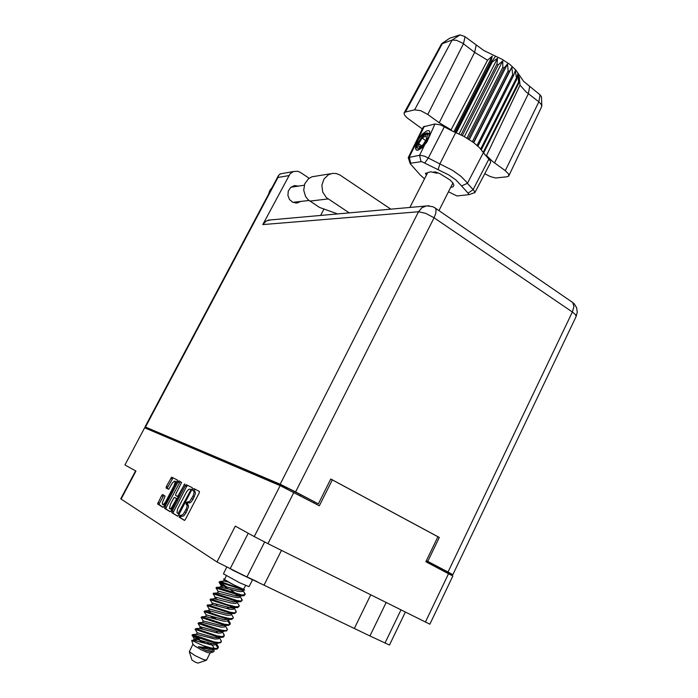<?xml version="1.0" encoding="UTF-8"?>
<svg xmlns="http://www.w3.org/2000/svg" width="698" height="698" viewBox="0 0 698 698"><rect width="100%" height="100%" fill="white"/><g stroke="black" fill="none" stroke-linecap="round" stroke-linejoin="round"><path stroke-width="1.05" d="M264.638 542.014L246.952 576.984L264.001 585.16L281.477 550.408M370.751 594.836L354.357 628.479L369.923 635.948L386.142 602.496M176.524 482.536L176.018 481.716M174.195 485.407L175.233 482.17L174.544 481.053L172.432 482.929L168.776 489.228L166.115 488.024L166.412 486.454L171.603 477.162L177.309 479.954L177.397 480.573L164.065 506.39L162.974 507.333L157.608 503.939L161.57 495.693L162.669 494.577L165.094 496.104L162.329 502.883L162.512 504.514L163.672 504.305L165.487 502.054L174.195 485.407L174.849 485.738M184.796 483.854L178.269 495.519L177.24 496.348L175.617 495.432L175.652 494.411L181.567 482.501L178.985 480.835L178.304 481.288L164.937 506.713L164.667 508.371L170.164 511.695L170.844 511.259L184.796 483.854M186.462 484.717L185.249 485.86L171.821 511.8L171.839 512.725L177.562 516.188L178.732 515.028L192.343 488.679L192.308 487.754L186.462 484.717M180.834 515.543L183.286 514.19L186.383 508.746L187.195 505.605L185.947 503.738L186.349 502.403L189.577 501.522L193.084 495.912L194.105 492.326L193.887 491.235L192.831 490.493L193.355 488.975L193.948 488.609L199.41 491.453L199.209 492.98L185.249 519.783L184.368 520.333L179.116 517.148L179.709 515.342L180.834 515.543M246.952 576.984L217.017 561.96L235.322 526.126L254.281 536.631L280.151 485.668L319.309 505.797L332.3 479.849L437.89 536.762L425.859 561.724L452.81 576.051L429.855 624.152L425.414 622.04L448.561 573.634M124.942 464.973L144.695 427.787L124.942 464.973L135.944 471.071L121.12 499.087L120.771 498.8L135.56 470.853M405.355 612.059L389.484 645.039L369.923 635.948M180.93 515.595L182.606 516.311L184.01 515.534L186.165 512.559L184.804 511.887M186.165 512.559L188.53 506.661L188.329 505.169L186.715 504.235M188.303 502.508L187.282 504.174L188.067 504.907M187.806 502.263L189.516 502.988L190.929 502.202L193.084 499.218L191.732 498.538M193.084 499.218L195.431 493.381L195.108 491.75L193.608 490.964M195.222 489.272L194.157 490.912L194.951 491.645M181.358 515.805L180.45 517.794L184.638 520.333M187.71 485.363L186.654 486.384L173.156 512.463L173.174 513.379L177.763 516.162M178.007 513.85L190.589 490.502L190.763 489.499L189.978 489.054L188.486 489.525L186.619 491.75L177.667 508.947L176.899 512.707L179.072 514.374M180.267 481.498L166.176 507.507L165.993 509.017L164.676 508.371M185.72 486.096L186.218 484.726M170.434 504.314L169.457 508.414L170.146 508.842L171.368 508.039L176.044 499.812L176.236 498.302L174.587 497.386L174.003 497.718L170.434 504.314M169.919 508.842L171.961 509.296M162.774 504.645L164.728 505.116M173.078 477.755L167.503 487.527L167.372 488.617L168.584 489.324M179.159 482.641L177.859 481.969L178.339 482.222L178.723 480.905M163.829 495.24L158.9 504.392L163.219 507.333M293.858 492.439L267.971 543.681L254.281 536.631M268.547 194.288L269.768 190.598L272.089 187.614M300.629 201.452L296.746 203.022L292.759 202.289L289.539 199.532L287.908 195.44L288.283 191.051L290.769 187.3L294.46 185.581L298.517 186.087M309.17 178.234L300.079 172.232L297.575 171.272L293.413 171.534L290.071 173.732L262.832 224.547L266.348 220.908L271.042 219.905M438.789 568.504L452.845 574.716L448.046 571.985L572.369 312.006L434.104 217.732L295.647 491.889L280.797 484.534L145.393 427.036L154.005 431.765M281.948 173.566L279.793 174.107L278.467 175.608L277.979 177.467L145.454 427.063M315.461 176.254L312.006 176.812L308.481 178.74L304.764 183.749L303.709 190.17L305.558 196.47L308.211 199.837L319.614 207.489L337.684 213.911M390.758 209.138L339.821 174.91L336.279 173.523L332.553 173.348L328.479 174.666L323.933 179.046L321.857 185.363L322.773 192.098L326.437 197.63L349.244 212.873M193.948 491.122L194.271 490.441M194.568 489.848L194.951 489.132M437.428 172.642L437.096 173.305L430.718 171.821L427.708 172.581L409.901 207.419M189.359 651.731L191.933 660.038L195.239 662.123L197.953 663.1L206.172 660.273M210.107 652.996L207.036 652.351L201.068 649.664L194.742 646.025L192.901 644.271L189.306 651.635L195.03 655.614L203.38 659.54L206.486 660.168L210.107 652.996L213.23 651.932M227.609 588.615L220.21 583.476L219.216 582.123L239.466 588.658L244.649 590.08L243.776 589.138M238.664 587.568L228.377 582.062L224.372 581.085L220.149 581.451L242.956 589.54M220.149 581.451L219.015 582.202M219.931 582.219L226.231 586.704M217.113 644.795L218.352 647.456L216.537 648.538L211.049 647.892L202.909 645.528L207.952 647.953L213.082 649.105L216.999 649.123L218.265 647.718M221.048 637.344L216.363 637.632L212.707 637.056L197.202 632.763L195.178 629.334L217.078 636.724L222.392 637.326L223.648 636.89L224.259 635.843L221.999 636.611L217.122 635.895L195.745 628.636L195.012 629.334M227.208 625.425L220.795 625.513L203.223 620.923L201.216 617.477L223.177 624.771L228.49 625.417L230.235 624.003L228.578 624.701L224.128 624.152L201.905 616.796L201.041 617.494M209.217 609.136L207.236 605.655L230.008 613.036L234.563 613.551L236.194 612.198L234.563 612.835L230.148 612.242L208.58 605.131L207.472 604.922L207.053 605.69M239.449 601.728L233.045 601.798L216.267 597.279L215.22 597.34L215.603 598.055L213.239 593.867L235.296 600.995L240.618 601.728L242.136 600.437L240.531 601.022L237.05 600.568L214.687 593.344L213.448 593.16L213.047 593.928M217.994 648.058L215.865 644.559M221.746 631.603L222.182 632.03M223.159 633.103L224.259 635.843M229.956 624.326L227.679 620.967M229.188 621.447L230.235 624.003M232.172 607.975L230.253 606.388M233.359 607.967L234.074 608.63M235.2 609.825L236.194 612.198M237.835 596.136L235.558 594.312M230.104 589.365L235.889 593.562M237.556 594.879L239.109 596.179M241.194 598.238L242.136 600.437M226.37 575.745L224.529 579.61L233.847 584.95L243.55 589.278L245.609 585.509M226.649 567.204L223.456 573.808L239.589 582.717L249.011 586.713L252.571 579.768M231.64 569.638L252.344 579.672M237.311 572.36L243.724 575.562M220.14 638.949L221.345 641.104L220.777 642.692L216.79 643.198L207.795 640.982L191.985 635.267L199.166 639.979M221.266 641.776L218.98 642.588L214.085 641.89L192.604 634.552L191.985 635.267M194.96 636.306L199.541 639.246M226.178 627.275L227.321 629.247L226.702 630.896L222.278 631.167L213.876 628.985L198.031 623.41L200.343 627.162L202.56 628.977M204.601 627.886L205.133 628.235M227.251 629.919L225.576 630.643L221.109 630.128L198.799 622.703L198.031 623.41M233.219 618.096L231.535 619.484L226.213 618.812L204.052 611.588L204.959 610.89L220.838 616.439L229.668 618.646L233.062 618.315L233.211 617.224L232.198 615.636M239.17 606.309L237.599 607.635L233.045 607.103L210.054 599.8L210.473 599.032L211.634 599.233L226.92 604.529L235.671 606.78L239.013 606.518L239.17 605.55L238.201 604.023M215.22 603.665L217.008 604.861M245.103 594.565L243.977 595.778L239.824 595.42L216.031 588.056L216.441 587.288L217.732 587.463L241.648 594.949L244.946 594.766L244.178 592.454M199.375 640.11L201.984 642.684M204.671 642.727L199.741 640.354M211.075 616.526L214.6 618.917M212.628 616.578L217.008 619.615M241.962 590.299L242.921 591.154L242.494 591.546L239.082 591.59L220.472 587.035L221.187 585.605L222.409 587.149M207.952 647.953L198.302 646.741L206.782 650.815L213.44 651.888L214.234 651.06L213.413 649.541M191.819 640.371L202.909 645.528M228.377 582.062L223.639 579.026L224.695 579.008M224.372 581.085L223.456 581.172L224.451 579.61M239.51 595.35L239.911 596.075M239.964 597.017L238.699 597.628L234.336 597.183L217.479 592.907L218.204 591.468L219.268 591.389L236.099 595.9L239.074 596.188L240.679 595.586L239.964 597.017M233.708 607.243L234.005 607.845L233.019 607.984L229.991 607.714L212.532 603.107L211.477 604.686L212.253 604.616L208.004 604.983M234.511 607.801L233.56 609.197L230.052 609.319L212.253 604.616M228.534 619.632L227.583 621.019L224.006 621.185L205.474 616.491L206.521 614.921L223.866 619.571L228.656 619.3M222.531 631.515L221.589 632.877L217.933 633.095L199.445 628.34L200.492 626.769L215.787 631.088L220.838 631.716L222.601 631.21M216.502 643.434L215.577 644.769L211.843 645.039L193.407 640.24M234.685 607.426L234.022 607.845L236.404 607.644M217.959 643.312L213.283 643.608L209.618 643.033L194.437 638.661L196.984 641.087M244.422 590.037L239.135 590.002L221.187 585.605M215.603 598.055L216.694 599.015M227.112 607.103L229.459 609.232M233.341 613.559L226.929 613.638L209.531 609.014L208.484 610.741L211.075 613.045M215.918 631.114L217.959 633.095M210.246 643.163L213.065 646.191L213.928 648.416M214.853 649.288L208.807 649.437L198.302 646.741M237.495 601.894L235.715 603.526L231.308 603.098L214.469 598.814L215.22 597.34M231.527 613.708L230.576 615.104L227.033 615.243L208.475 610.584M225.533 625.565L224.59 626.944L220.969 627.136L202.464 622.424M219.521 637.466L218.587 638.818L214.897 639.063L196.426 634.29M206.844 642.361L209.531 644.673M213.483 649.402L211.695 651.033L205.936 650.553M426.461 134.269L424.096 135.342L421.348 137.951L417.387 144.922L417.343 148.028L418.591 148.648L423.058 145.769L425.396 142.828L427.717 138.091L427.953 135.264L426.461 134.269L428.912 133.615L426.234 133.894L422.735 136.189L416.872 143.675L415.546 148.342L416.287 150.053L417.954 150.279L421.993 147.784L426.783 142.252L434.915 124L440.578 124.977L451.746 130.753L451.074 129.802L439.225 122.743L474.596 52.324L462.695 43.18L456.466 40.266L452.121 40.074L441.441 43.93L404.055 113.12L404.5 115.013L407.109 117.875L422.299 128.956M415.572 148.456L415.589 145.769L416.985 141.921L418.783 138.823L421.723 135.709L424.733 133.571L427.176 132.847L428.912 133.615L429.54 135.936M450.646 187.413L453.124 186.837L453.909 185.267L453.098 183.208L450.193 180.058L439.801 173.636L435.264 171.874L433.196 172.162M427.455 172.964L425.431 173.244L426.356 175.102M465.06 36.793L463.472 43.747L427.795 114.437L420.597 110.668L414.621 109.822L452.121 40.074L460.087 34.9L464.685 36.514L483.941 50.64L502.098 59.374L510.011 64.495L515.909 70.114L523.579 81.343L540.235 94.989L541.517 96.952M449.399 38.434L442.488 43.232L405.416 112.02L404.168 112.832M410.206 163.742L408.208 157.687L423.32 126.879L434.915 124M451.746 130.753L463.708 136.302L473.48 142.471L509.208 71.685L508.144 70.864L507.568 63.989L504.061 68.02L502.839 67.261L502.7 60.935L498.311 64.713L497.002 64.05L497.473 58.3L492.299 61.93L490.956 61.398L492.273 56.119L487.562 60.159L474.596 52.324L476.123 45.361M473.48 142.471L479.805 147.967L483.409 152.661L518.658 82.512L517.733 74.023L516.738 79.284L515.272 70.699L513.527 75.524L512.664 74.677L511.826 67.296L509.208 71.685M484.778 173.706L490.354 176.638L495.676 177.999L507.088 176.786L508.729 176.044L508.545 173.968L505.265 170.705L538.847 101.821L526.144 91.935L519.975 85.165L486.471 155.541L492.422 161.308L505.265 170.705M448.43 191.802L456.902 195.92L468.882 194.637L468.131 193.215L473.096 189.69L488.853 159.135L483.409 152.661L467.381 183.295L474.125 190.72L474.867 192.596L468.724 194.768M488.853 159.135L490.458 161.081L490.607 162.573L474.806 192.744M418.783 138.823L422.238 134.208L426.705 130.84L428.729 130.622L429.636 131.259L429.855 134.313M408.234 157.617L419.969 155.235L424.785 156.3L452.435 170.268L460.828 176.228L466.491 181.986L467.381 183.295L461.561 185.947L455.96 179.962L448.814 174.919L421.636 161.578L410.599 163.227L410.206 163.786L420.257 174.997L424.489 178.775M468.131 193.215L461.561 185.947M519.975 85.165L519.329 77.085L518.658 82.512L518.518 74.163M451.074 129.802L487.562 60.159M508.851 175.844L541.735 106.558L541.334 104.412L538.847 101.821L540.051 94.849M427.412 133.536L426.199 134.304M417.631 144.181L415.642 148.953M425.23 134.391L423.817 135.552M420.318 139.26L415.546 147.514M238.193 572.779L257.431 581.818M417.334 149.843L417.448 150.358M429.331 134.4L428.555 133.929L429.165 134.016M280.168 484.264L418.53 211.764L425.606 213.309L434.104 217.732L435.761 213.483L436.119 210.019L435.439 208.213L432.76 206.678L426.705 205.788L421.854 207.725L418.53 211.764L262.832 224.547M429.052 205.77L268.189 220.158M434.514 207.576L572.744 302.478L573.913 306.396L572.369 312.006L575.457 314.632L576.112 316.508L577.211 312.224L576.609 307.844L574.375 304.014L571.618 301.702M240.182 596.581L242.162 599.818M218.317 592.838L214.085 593.195M234.005 607.862L236.221 611.483M228.325 620.033L230.253 623.174M206.163 616.439L201.905 616.796M222.374 631.812L224.267 634.901M200.064 628.296L195.798 628.654M216.406 643.635L218.256 646.653M193.948 640.188L191.741 640.38M194.166 638.714L193.416 640.197M223.657 579.035L224.128 579.82M242.494 595.83L240.033 596.04M216.424 588.632L218.177 591.52M210.412 600.297L212.602 603.892M230.279 619.492L227.976 619.684M204.374 611.998L206.224 615.025M224.128 631.376L221.912 631.568M192.255 635.538L194.472 639.167M219.425 582.821L221.161 585.666M243.131 590.735L245.129 593.998M221.345 586.957L217.122 587.323M237.224 602.426L239.196 605.646M215.289 598.718L211.04 599.085M231.3 614.153L233.237 617.329M209.208 610.523L204.959 610.89M225.358 625.923L227.26 629.029M203.118 622.363L198.851 622.721M219.39 637.719L221.266 640.773M197.011 634.238L192.735 634.595M213.405 649.559L214.19 650.833M243.445 590.115L242.921 591.154M203.223 620.923L202.464 622.407M197.194 632.772L196.435 634.255M415.772 146.362L415.615 146.999M354.357 628.479L264.001 585.16M267.971 543.681L425.414 622.04M121.12 499.087L217.017 561.96M144.695 427.787L280.151 485.668M313.786 502.892L314.231 502.01M330.678 479.238L332.3 479.849M180.084 515.691L180.32 515.237M186.2 503.93L187.23 501.941M189.978 489.054L190.702 489.438M170.356 511.669L165.993 509.017M174.648 497.404L177.397 498.869M324.055 208.868L320.618 215.446M426.356 560.695L448.046 571.985M426.269 560.878L446.258 571.374L436.59 567.038M295.647 491.889L318.358 503.834L289.042 488.783L150.48 429.75L155.968 432.603M427.795 561.34L439.278 537.504L330.782 479.029L318.358 503.834M437.821 536.919L439.278 537.504M161.779 495.798L162.355 494.69M427.795 114.437L439.225 122.743M405.416 112.02L414.621 109.822M454.965 132.201L490.956 61.398M456.309 132.76L492.299 61.93M461.046 134.932L497.002 64.05M462.373 135.604L498.311 64.713M466.962 138.143L502.839 67.261M468.201 138.902L504.061 68.02M472.38 141.677L508.144 70.864M477.039 145.341L512.664 74.677M477.938 146.144L513.527 75.524M480.713 148.962L516.171 78.516M481.367 149.73L516.782 79.336M483.225 152.339L518.492 82.163M484.813 154.79L486.471 155.541M449.791 38.224L459.502 35.005M483.627 153.045L518.858 82.94M473.768 142.689L511.826 67.296M469.335 139.609L507.568 63.989M464.345 136.651L502.7 60.935M459.057 133.981L497.473 58.3M453.831 131.713L492.273 56.119M422.142 138.064L418.617 143.701L419.001 147.112L422.953 144.861L426.513 139.181L426.094 135.796L422.142 138.064L425.64 140.568M421.452 145.716L418.617 143.701M184.63 484.988L183.949 484.648M248.191 533.263L230.07 568.887M300.323 494.708L299.878 495.597M432.062 564.979L432.463 564.132M187.282 510.404L185.921 509.732M187.378 504.523L186.026 503.851M194.201 497.072L192.849 496.391M194.262 491.279L192.91 490.598M180.477 517.811L179.124 517.148M173.462 511.704L172.127 511.049M186.575 486.532L185.249 485.86M171.839 512.716L173.209 513.396L171.865 512.742M179.578 513.405L178.863 513.056M191.235 490.964L190.537 490.607M166.255 507.359L164.937 506.713M178.409 496.932L177.24 496.348M179.124 495.563L178.435 495.222M185.947 485.668L185.502 485.442M173.61 506.129L172.929 505.788M176.655 500.3L175.966 499.96M166.377 501.958L165.714 501.635M167.45 488.696L166.159 488.05M167.703 487.099L166.412 486.454M171.996 478.889L170.713 478.235M159.292 503.171L157.992 502.525M162.87 496.339L161.57 495.693M286.468 488.67L286.878 487.858M157.225 432.629L157.006 433.048M384.921 643.137L400.957 609.869M288.736 175.626L277.979 177.467M309.86 201.12L328.139 198.965M495.519 56.311L491.697 61.694L455.707 132.507L439.932 163.864L438.196 169.474M529.634 86.779L528.377 93.75L494.507 162.887M421.007 161.578L419.559 155.279L424.637 144.922M424.428 126.216L409.264 157.006L410.703 163.21M444.347 126.809L428.293 158.018L424.951 162.826M176.28 481.847L174.98 481.192M188.198 505.003L186.846 504.331M187.352 504.497L186 503.825M195.108 491.75L193.756 491.069M194.227 491.252L192.875 490.572M180.45 517.794L179.098 517.131M191.758 489.97L190.737 489.464M165.958 508.99L164.641 508.345M167.407 488.67L166.115 488.024M187.509 502.098L186.479 504.069M180.599 515.403L179.578 517.366M436.878 566.444L436.468 567.291M156.832 432.455L156.605 432.873M298.072 202.769L295.708 203.039M304.241 185.24L290.848 187.23M308.935 200.457L292.933 202.368M452.845 574.716L576.112 316.508M145.018 426.914L278.537 175.486M293.413 171.534L280.256 173.872M312.006 176.812L330.363 173.846M192.901 644.271L191.68 640.345M438.937 210.613L452.906 182.937M449.573 38.32L442.043 43.424M541.508 96.769L541.831 105.712"/></g></svg>
